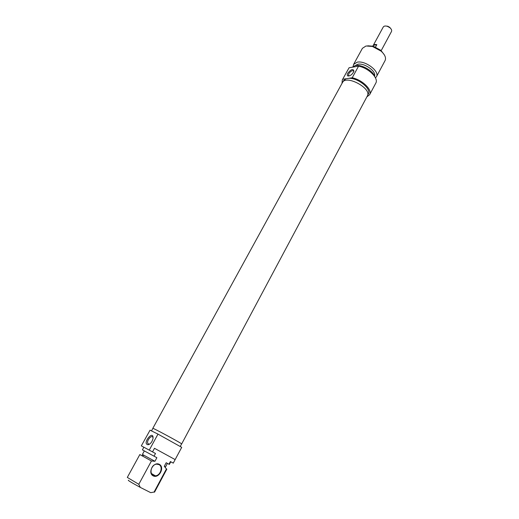 <?xml version="1.0" encoding="UTF-8"?>
<svg xmlns="http://www.w3.org/2000/svg" width="519" height="519" viewBox="0 0 519 519"><rect width="100%" height="100%" fill="white"/><g stroke="black" fill="none" stroke-linecap="round" stroke-linejoin="round"><path stroke-width="0.78" d="M181.663 443.953L367.335 95.996C372.188 88.541 346.024 74.392 342.469 82.547L152.813 428.357C152.242 427.416 182.727 443.894 181.663 443.953L181.585 443.959M391.118 29.051L389.678 27.286L387.758 26.248L385.494 26.008M372.642 46.522L383.249 27.02C383.969 25.956 385.364 25.736 387.44 26.365L389.75 27.617C391.41 29.006 391.994 30.297 391.501 31.484L381.523 50.012M372.869 46.113L373.271 45.374C373.881 44.504 375.062 44.277 376.813 44.679L375.535 47.028M373.271 45.374L376.813 44.679M384.281 54.774L380.868 50.33L373.271 46.223L367.705 45.802M349.235 75.943L348.463 75.378L348.826 73.633C350.87 70.915 352.531 70.084 353.802 71.148L353.861 71.473M347.775 73.192C347.016 74.691 347.088 75.625 347.99 76.001C350.455 75.91 352.427 74.347 353.913 71.311C353.348 68.43 351.305 69.059 347.775 73.192M367.575 95.418L368.315 94.03C371.734 89.008 358.078 77.844 348.917 78.304L352.213 77.792C362.268 79.744 372.7 90.008 369.625 94.705L375.782 83.15C378.922 78.324 368.607 68.002 358.564 66.147L349.073 67.762L342.293 79.926L349.073 67.762M342.761 79.258L348.917 78.304M358.564 66.147L352.213 77.792M369.625 94.705L366.875 96.858M342.008 83.397L342.293 79.926M353.608 64.382L362.424 48.293L366.044 45.977L372.428 46.463L381.128 51.167C384.949 54.696 386.266 57.823 385.092 60.548L376.444 76.728C380.025 71.453 365.324 60.275 357.182 62.183L353.608 64.382L353.173 66.328M375.458 77.889L376.444 76.728M342.825 82.028L343.578 80.653L345.998 78.758M374.575 76.131C376.476 71.343 364.422 62.747 357.851 64.252L355.145 65.608M374.757 76.624C373.18 70.831 361.555 64.213 355.327 65.576L352.103 67.249M158.957 464.596C163.394 466.626 160.507 475.67 155.356 475.813C148.797 476.637 150.14 464.479 156.647 464.155L158.957 464.596M173.255 463.117L181.715 447.346L157.977 434.105L150.049 430.18L141.324 445.86L155.499 453.489L152.534 451.88L154.48 448.299L175.137 459.587L173.255 463.117L170.381 461.56L168.96 464.226L166.19 462.727L164.283 466.296L166.43 468.962L154.085 492.057L150.705 492.654L140.273 487.386L138.8 484.298L151.444 460.969L154.934 461.294L156.874 457.706L154.039 456.175L155.499 453.489M159.339 464.343C153.618 461.177 147.286 472.867 153.144 475.858C158.911 478.914 165.094 467.334 159.339 464.343M154.48 448.299L175.137 459.587M128.504 480.231C127.285 480.043 131.203 482.43 140.273 487.386M138.8 484.298L127.311 477.415L139.832 454.553L151.444 460.969M144.34 450.92L142.414 454.43L154.934 461.294M143.847 447.222L142.407 449.863L154.039 456.175M150.049 430.18L141.324 445.86M157.977 434.105L149.251 450.109L152.534 451.88M173.294 463.143L170.764 461.8M141.415 445.905L149.251 450.109M149.699 444.043L149.031 444.206L147.831 443.498C146.293 440.813 151.606 434.39 152.904 437.368L153.092 437.945M152.054 441.267L152.995 438.691C153.987 428.791 141.577 443.784 147.993 444.731C149.459 444.53 150.815 443.375 152.054 441.267M166.43 468.962L166.833 469.15L154.552 492.148L154.085 492.057M166.833 469.15L166.346 468.852M151.496 430.893L152.871 428.389C152.307 427.448 182.669 443.868 181.605 443.92L180.294 446.379M152.761 431.523L155.207 432.729M164.283 466.296L165.522 466.925L167.416 463.389M168.96 464.226L169.356 464.434L170.77 461.78L170.381 461.56M389.678 27.286L389.75 27.617M349.002 75.897L347.99 76.001M348.917 75.865L348.463 75.378M373.271 46.223L372.428 46.463M380.868 50.33L381.128 51.167M151.373 473.497L155.356 475.813M144.01 455.338L141.674 455.617M149.297 444.303L147.831 443.498M149.031 444.206L147.993 444.731"/></g></svg>
